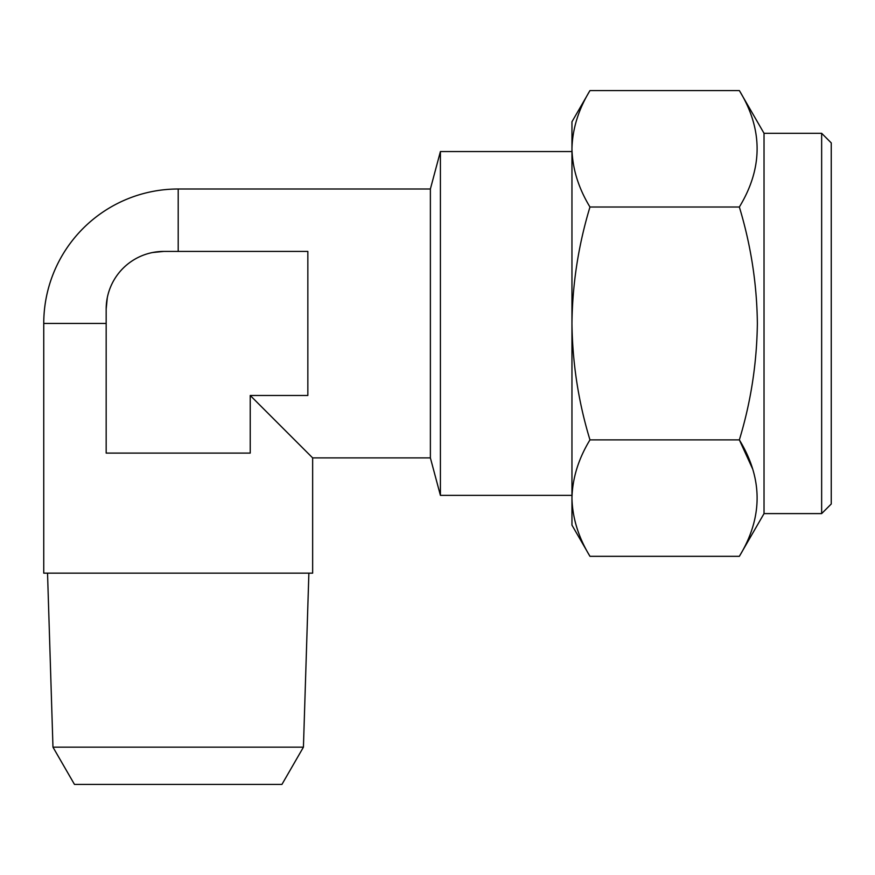 <?xml version="1.0" encoding="UTF-8"?>
<svg xmlns="http://www.w3.org/2000/svg" width="875" height="875" viewBox="0 0 875 875"><rect width="100%" height="100%" fill="white"/><g stroke="black" fill="none" stroke-linecap="round" stroke-linejoin="round"><path stroke-width="1.31" d="M821.647 133.295L831.25 142.898L831.25 504L821.647 513.603L821.647 133.295L764.028 133.295L739.353 90.573C763.022 129.292 763.022 168.098 739.353 207.014C750.914 245.197 756.919 284.003 757.367 323.455C756.842 363.398 750.837 402.216 739.353 439.884C763.022 478.603 763.022 517.42 739.353 556.325L589.969 556.325C578.43 537.316 572.425 517.913 571.955 498.105L571.955 498.105C572.436 478.253 578.441 458.85 589.969 439.884L739.353 439.884L752.522 468.694M821.647 513.603L764.028 513.603L764.028 133.295M589.969 439.884C578.484 402.216 572.48 363.409 571.955 323.455C572.403 284.003 578.408 245.197 589.969 207.014C578.43 188.005 572.425 168.602 571.955 148.794L571.955 148.783C572.436 128.942 578.441 109.539 589.969 90.573L739.353 90.573M52.97 747.163L303.428 747.163L281.925 784.427L74.484 784.427L52.97 747.163L47.534 573.147M303.428 747.163L308.875 573.147M106.17 323.455L43.75 323.455A134.455 134.455 0 0 1 178.205 189L430.38 189L430.38 457.898L440.409 495.359L571.955 495.359M430.38 189L440.409 151.55L440.409 495.359M152.556 252.525L163.8 251.42A57.619 57.619 0 0 0 106.17 309.05L106.17 453.097L250.228 453.097L250.228 395.478L312.648 457.898L430.38 457.898M43.75 323.455L43.75 573.147L312.648 573.147L312.648 457.898M440.409 151.55L571.955 151.55M106.17 309.05L107.275 297.861M250.228 395.478L307.847 395.478L307.847 251.42L163.8 251.42M589.969 207.014L739.353 207.014M589.969 556.325L571.955 525.131L571.955 121.778L589.969 90.573M178.205 189L178.205 251.42M764.028 513.603L739.353 556.325"/></g></svg>
